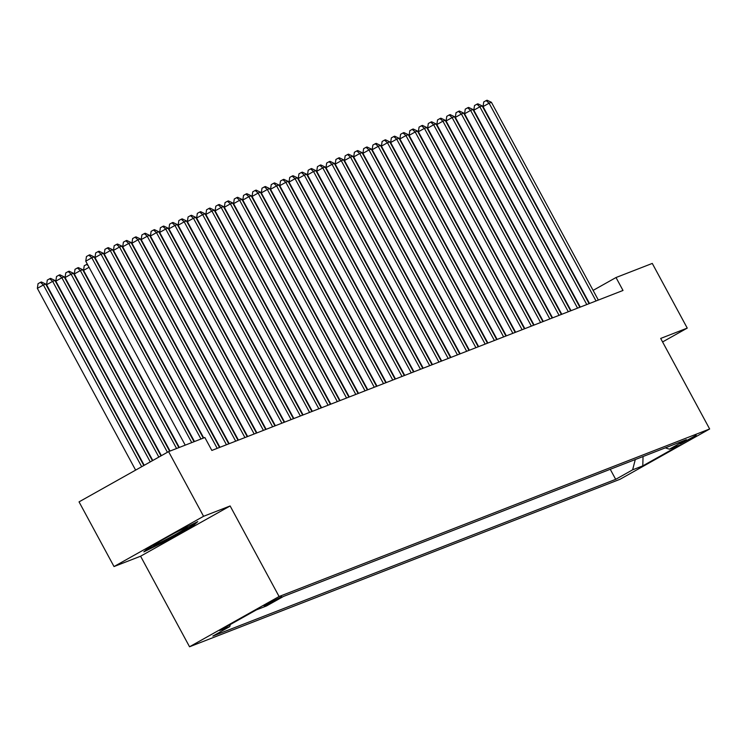 <?xml version="1.0" encoding="UTF-8"?>
<svg xmlns="http://www.w3.org/2000/svg" width="747" height="747" viewBox="0 0 747 747"><rect width="100%" height="100%" fill="white"/><g stroke="black" fill="none" stroke-linecap="round" stroke-linejoin="round"><path stroke-width="1.12" d="M696.204 435.258L680.172 444.082L696.204 435.258M189.542 646.771L620.103 479.238L709.65 428.983L279.089 596.517L189.542 646.771L140.585 556.216L230.132 505.962L203.567 516.298L114.02 566.553L140.585 556.216M114.02 566.553L79.042 501.872L168.589 451.618L203.567 516.298M168.589 451.618L204.855 437.509L211.849 450.441L623.007 290.462L616.014 277.529L593.109 290.387M264.167 605.985L281.731 596.648L264.036 605.752M665.306 447.864L669.415 449.18L686.353 439.675L283.515 596.423L266.567 605.929L256.408 609.879L219.618 630.524L229.787 626.574L212.839 636.08L615.687 479.341L632.625 469.826L635.286 459.545M669.415 449.18L679.574 445.231L642.784 465.876L632.625 469.826M662.589 341.939L687.249 328.101L652.28 263.42L616.014 277.529M687.249 328.101L660.684 338.438L709.65 428.983M230.132 505.962L279.089 596.517M230.309 624.529L229.787 626.574M610.252 469.284L615.687 479.341M642.784 465.876L643.046 456.529M143.835 551.884L166.236 540.847L193.202 525.711L197.768 521.611L175.368 532.648L148.401 547.784L143.835 551.884M192.819 525.01L193.202 525.711M165.927 540.286L166.236 540.847M191.736 442.607L91.806 257.79L94.113 256.893L194.043 441.71M185.219 445.147L85.756 261.189L91.806 257.79L88.865 255.175L89.789 254.82L94.113 256.893M85.756 261.189L86.447 256.538L88.865 255.175M143.826 465.512L45.707 284.056L43.401 284.952L37.35 288.351L135.627 470.115M37.35 288.351L38.041 283.701L40.459 282.338L43.401 284.952L141.678 466.716M40.459 282.338L41.384 281.983L45.707 284.056M156.805 543.069A19.133 0.85 151.6 0 0 153.705 545.254A19.133 0.85 151.6 0 0 154.788 545.058A19.133 0.85 151.6 0 0 174.406 535.076A19.133 0.85 151.6 0 0 187.273 527.102A19.133 0.85 151.6 0 0 186.255 527.401A19.133 0.85 151.6 0 0 184.444 528.185M176.955 531.873A19.133 0.85 151.6 0 0 174.247 533.283M195.172 522.891L192.222 525.543L166.095 540.202L145.6 550.306M200.971 439.012L101.041 254.195L103.357 253.298L203.287 438.115M194.463 441.552L94.99 257.594L101.041 254.195L98.1 251.58L99.024 251.225L103.357 253.298M94.99 257.594L95.681 252.934L98.1 251.58M217.209 448.359L110.285 250.6L112.592 249.703L219.515 447.462M203.698 437.957L104.235 253.999L110.285 250.6L107.344 247.985L108.268 247.63L112.592 249.703M104.235 253.999L104.925 249.339L107.344 247.985M226.453 444.764L119.52 247.005L121.836 246.108L228.759 443.867M219.935 447.294L113.469 250.404L119.52 247.005L116.579 244.39L117.503 244.036L121.836 246.108M113.469 250.404L114.16 245.744L116.579 244.39M235.688 441.169L128.764 243.41L131.07 242.514L237.994 440.272M229.17 443.699L122.713 246.809L128.764 243.41L125.823 240.795L126.747 240.441L131.07 242.514M122.713 246.809L123.404 242.149L125.823 240.795M152.407 460.703L54.951 280.461L52.635 281.358L46.594 284.756L144.208 465.297M46.594 284.756L47.276 280.106L49.704 278.743L52.635 281.358L150.259 461.907M49.704 278.743L50.619 278.388L54.951 280.461M160.988 455.885L64.186 276.866L61.88 277.763L55.829 281.161L152.79 460.488M55.829 281.161L56.52 276.511L58.938 275.148L61.88 277.763L158.84 457.089M58.938 275.148L59.863 274.793L64.186 276.866M169.644 451.207L73.43 273.271L71.114 274.168L65.073 277.567L161.371 455.67M65.073 277.567L65.755 272.916L68.182 271.553L71.114 274.168L167.421 452.271M68.182 271.553L69.097 271.198L73.43 273.271M178.878 447.612L82.665 269.676L80.359 270.573L74.308 273.972L170.055 451.048M74.308 273.972L74.999 269.322L77.417 267.958L80.359 270.573L176.572 448.508M77.417 267.958L78.342 267.603L82.665 269.676M244.932 437.574L137.999 239.815L140.315 238.919L247.238 436.678M238.414 440.104L131.948 243.214L137.999 239.815L135.058 237.201L135.982 236.846L140.315 238.919M131.948 243.214L132.639 238.554L135.058 237.201M89.052 267.286L83.552 270.377L179.289 447.453M83.552 270.377L84.234 265.727L87.334 264.102M88.23 265.764L86.661 264.363M254.167 433.979L147.243 236.22L149.549 235.324L256.473 433.083M247.649 436.509L141.192 239.619L147.243 236.22L144.302 233.606L145.226 233.241L149.549 235.324M141.192 239.619L141.883 234.96L144.302 233.606M97.465 262.169L96.503 261.31M263.411 430.384L156.478 232.625L158.794 231.729L265.717 429.488M256.893 432.915L150.427 236.024L156.478 232.625L153.537 230.011L154.461 229.646L158.794 231.729M150.427 236.024L151.118 231.365L153.537 230.011M106.709 258.574L105.738 257.715M272.646 426.789L165.722 229.03L168.028 228.134L274.952 425.883M266.128 429.32L159.671 232.429L165.722 229.03L162.781 226.416L163.705 226.052L168.028 228.134M159.671 232.429L160.362 227.77L162.781 226.416M115.944 254.979L114.982 254.12M281.89 423.194L174.957 225.435L177.272 224.539L284.196 422.288M275.372 425.725L168.906 228.834L174.957 225.435L172.015 222.821L172.94 222.457L177.272 224.539M168.906 228.834L169.597 224.175L172.015 222.821M125.188 251.384L124.217 250.525M291.125 419.599L184.201 221.84L186.507 220.944L293.431 418.693M284.607 422.13L178.15 225.239L184.201 221.84L181.26 219.226L182.184 218.862L186.507 220.944M178.15 225.239L178.841 220.58L181.26 219.226M134.423 247.789L133.461 246.93M300.369 416.004L193.436 218.245L195.751 217.349L302.675 415.099M293.851 418.535L187.385 221.644L193.436 218.245L190.494 215.631L191.419 215.267L195.751 217.349M187.385 221.644L188.076 216.985L190.494 215.631M143.667 244.194L142.696 243.335M309.603 412.409L202.68 214.65L204.986 213.754L311.91 411.504M303.086 414.94L196.629 218.049L202.68 214.65L199.738 212.036L200.663 211.672L204.986 213.754M196.629 218.049L197.32 213.39L199.738 212.036M152.902 240.599L151.94 239.74M318.848 408.814L211.915 211.056L214.23 210.159L321.154 407.909M312.33 411.345L205.864 214.454L211.915 211.056L208.973 208.441L209.898 208.077L214.23 210.159M205.864 214.454L206.555 209.795L208.973 208.441M162.146 237.004L161.175 236.145M328.082 405.219L221.159 207.461L223.465 206.564L330.389 404.314M321.565 407.75L215.108 210.859L221.159 207.461L218.217 204.846L219.142 204.482L223.465 206.564M215.108 210.859L215.799 206.2L218.217 204.846M171.38 233.409L170.419 232.55M337.327 401.625L230.393 203.866L232.709 202.969L339.633 400.719M330.809 404.155L224.343 207.264L230.393 203.866L227.452 201.251L228.377 200.887L232.709 202.969M224.343 207.264L225.034 202.605L227.452 201.251M180.625 229.815L179.654 228.955M346.561 398.03L239.638 200.271L241.944 199.374L348.868 397.124M340.044 400.56L233.587 203.67L239.638 200.271L236.696 197.656L237.621 197.292L241.944 199.374M233.587 203.67L234.278 199.01L236.696 197.656M189.859 226.22L188.898 225.361M355.805 394.435L248.872 196.676L251.188 195.779L358.112 393.529M349.288 396.965L242.822 200.075L248.872 196.676L245.931 194.061L246.855 193.697L251.188 195.779M242.822 200.075L243.513 195.415L245.931 194.061M199.104 222.625L198.132 221.766M365.04 390.84L258.117 193.081L260.423 192.184L367.347 389.934M358.523 393.37L252.066 196.48L258.117 193.081L255.175 190.466L256.1 190.102L260.423 192.184M252.066 196.48L252.757 191.82L255.175 190.466M208.338 219.03L207.377 218.171M374.284 387.245L267.351 189.486L269.667 188.589L376.591 386.339M367.767 389.775L261.301 192.885L267.351 189.486L264.41 186.871L265.334 186.507L269.667 188.589M261.301 192.885L261.992 188.225L264.41 186.871M217.582 215.435L216.611 214.576M383.519 383.65L276.595 185.891L278.902 184.995L385.825 382.744M377.002 386.18L270.545 189.29L276.595 185.891L273.654 183.276L274.579 182.912L278.902 184.995M270.545 189.29L271.236 184.63L273.654 183.276M226.817 211.84L225.855 210.981M392.763 380.055L285.83 182.296L288.146 181.4L395.07 379.149M386.246 382.585L279.78 185.695L285.83 182.296L282.889 179.682L283.813 179.317L288.146 181.4M279.78 185.695L280.47 181.035L282.889 179.682M236.061 208.245L235.09 207.386M401.998 376.46L295.074 178.701L297.381 177.805L404.304 375.554M395.48 378.99L289.024 182.1L295.074 178.701L292.133 176.087L293.057 175.722L297.381 177.805M289.024 182.1L289.715 177.441L292.133 176.087M245.296 204.65L244.334 203.791M411.242 372.865L304.309 175.106L306.625 174.21L413.549 371.959M404.725 375.396L298.258 178.505L304.309 175.106L301.368 172.492L302.292 172.127L306.625 174.21M298.258 178.505L298.949 173.846L301.368 172.492M254.54 201.055L253.569 200.196M420.477 369.27L313.553 171.511L315.86 170.615L422.793 368.364M413.959 371.801L307.503 174.91L313.553 171.511L310.612 168.897L311.536 168.533L315.86 170.615M307.503 174.91L308.194 170.251L310.612 168.897M263.775 197.46L262.813 196.601M429.721 365.675L322.788 167.916L325.104 167.02L432.027 364.769M423.204 368.206L316.737 171.306L322.788 167.916L319.847 165.302L320.771 164.938L325.104 167.02M316.737 171.306L317.428 166.656L319.847 165.302M273.019 193.865L272.048 193.006M438.956 362.08L332.032 164.321L334.339 163.425L441.272 361.175M432.438 364.611L325.981 167.711L332.032 164.321L329.091 161.707L330.015 161.343L334.339 163.425M325.981 167.711L326.672 163.061L329.091 161.707M282.254 190.27L281.292 189.411M448.2 358.485L341.267 160.726L343.583 159.83L450.506 357.58M441.682 361.016L335.216 164.116L341.267 160.726L338.326 158.112L339.25 157.748L343.583 159.83M335.216 164.116L335.907 159.466L338.326 158.112M291.498 186.675L290.527 185.816M457.435 354.89L350.511 157.131L352.817 156.235L459.75 353.985M450.917 357.421L344.46 160.521L350.511 157.131L347.57 154.517L348.494 154.153L352.817 156.235M344.46 160.521L345.151 155.871L347.57 154.517M300.733 183.08L299.771 182.221M466.679 351.295L359.746 153.537L362.062 152.64L468.985 350.39M460.161 353.826L353.695 156.926L359.746 153.537L356.805 150.922L357.729 150.558L362.062 152.64M353.695 156.926L354.386 152.276L356.805 150.922M309.977 179.485L309.006 178.626M475.914 347.7L368.99 149.942L371.296 149.045L478.229 346.795M469.396 350.231L362.939 153.331L368.99 149.942L366.049 147.327L366.973 146.963L371.296 149.045M362.939 153.331L363.63 148.681L366.049 147.327M319.212 175.89L318.25 175.031M485.158 344.106L378.225 146.347L380.54 145.45L487.464 343.2M478.64 346.636L372.174 149.736L378.225 146.347L375.283 143.732L376.208 143.368L380.54 145.45M372.174 149.736L372.865 145.086L375.283 143.732M328.456 172.296L327.485 171.436M494.393 340.511L387.469 142.752L389.775 141.855L496.708 339.605M487.875 343.041L381.418 146.141L387.469 142.752L384.528 140.137L385.452 139.773L389.775 141.855M381.418 146.141L382.109 141.491L384.528 140.137M337.691 168.701L336.729 167.842M503.637 336.916L396.704 139.157L399.019 138.26L505.943 336.01M497.119 339.446L390.653 142.546L396.704 139.157L393.762 136.542L394.687 136.178L399.019 138.26M390.653 142.546L391.344 137.896L393.762 136.542M346.935 165.106L345.964 164.247M512.872 333.321L405.948 135.562L408.254 134.665L515.187 332.415M506.354 335.851L399.897 138.951L405.948 135.562L403.007 132.947L403.931 132.583L408.254 134.665M399.897 138.951L400.588 134.301L403.007 132.947M356.17 161.511L355.208 160.652M522.116 329.726L415.183 131.967L417.498 131.07L524.422 328.82M515.598 332.256L409.132 135.356L415.183 131.967L412.241 129.352L413.166 128.988L417.498 131.07M409.132 135.356L409.823 130.706L412.241 129.352M365.414 157.916L364.443 157.057M531.35 326.131L424.427 128.372L426.733 127.476L533.666 325.225M524.833 328.661L418.376 131.761L424.427 128.372L421.485 125.757L422.41 125.393L426.733 127.476M418.376 131.761L419.067 127.111L421.485 125.757M374.649 154.312L373.687 153.462M540.595 322.536L433.662 124.777L435.977 123.881L542.901 321.63M534.077 325.066L427.611 128.167L433.662 124.777L430.72 122.163L431.645 121.798L435.977 123.881M427.611 128.167L428.302 123.516L430.72 122.163M383.893 150.717L382.922 149.867M549.829 318.941L442.906 121.182L445.212 120.276L552.145 318.035M543.312 321.471L436.855 124.572L442.906 121.182L439.964 118.568L440.889 118.203L445.212 120.276M436.855 124.572L437.546 119.922L439.964 118.568M393.127 147.122L392.166 146.272M559.073 315.346L452.14 117.587L454.456 116.681L561.38 314.44M552.556 317.877L446.09 120.977L452.14 117.587L449.199 114.973L450.124 114.608L454.456 116.681M446.09 120.977L446.781 116.327L449.199 114.973M402.372 143.527L401.41 142.677M568.308 311.751L461.385 113.992L463.691 113.086L570.624 310.845M561.791 314.282L455.334 117.382L461.385 113.992L458.443 111.378L459.368 111.014L463.691 113.086M455.334 117.382L456.025 112.732L458.443 111.378M411.606 139.932L410.645 139.082M577.552 308.156L470.619 110.397L472.935 109.492L579.859 307.25M571.035 310.687L464.569 113.787L470.619 110.397L467.678 107.783L468.602 107.419L472.935 109.492M464.569 113.787L465.26 109.137L467.678 107.783M420.85 136.337L419.889 135.487M586.787 304.552L479.863 106.802L482.17 105.897L589.103 303.655M580.27 307.092L473.813 110.192L479.863 106.802L476.922 104.188L477.847 103.824L482.17 105.897M473.813 110.192L474.504 105.542L476.922 104.188M430.085 132.742L429.123 131.892M596.031 300.957L489.098 103.207L491.414 102.302L598.338 300.061M589.514 303.497L483.048 106.597L489.098 103.207L486.157 100.593L487.081 100.229L491.414 102.302M483.048 106.597L483.739 101.947L486.157 100.593M439.329 129.147L438.368 128.297M265.867 604.584L266.203 605.191"/></g></svg>
